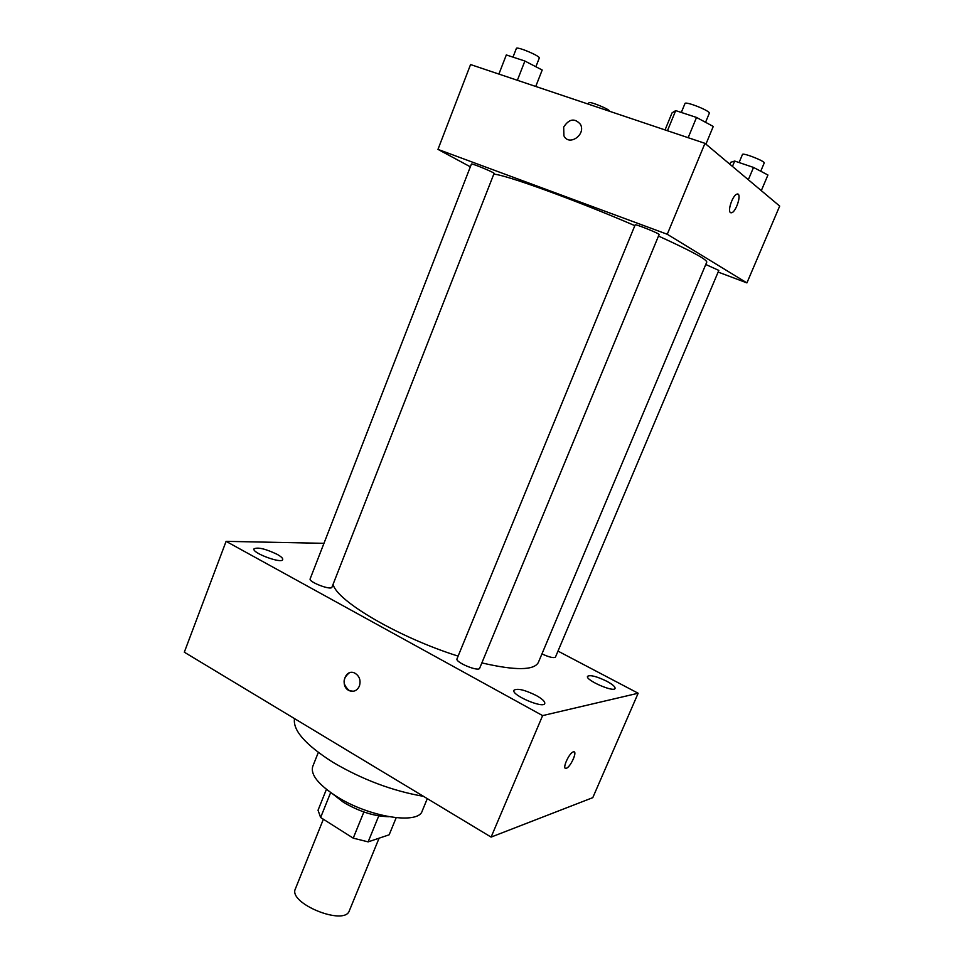 <?xml version="1.0" encoding="UTF-8"?>
<svg xmlns="http://www.w3.org/2000/svg" width="964" height="964" viewBox="0 0 964 964"><rect width="100%" height="100%" fill="white"/><g stroke="black" fill="none" stroke-linecap="round" stroke-linejoin="round"><path stroke-width="1.45" d="M323.374 819.243L295.394 888.832C287.79 903.28 344.726 926.404 349.342 910.739L379.093 838.186M396.168 817.749L389.167 834.8L368.14 841.873L353.234 838.15L320.626 817.508L318.036 810.242L326.422 789.335M330.664 792.529L320.626 817.508M363.874 811.977L353.234 838.15M388.769 816.701C374.49 816.412 359.427 811.64 343.582 802.385L332.688 793.926M378.768 815.881L368.14 841.873M427.305 798.638L422.232 810.917C418.569 825.003 368.67 817.123 336.472 796.385C318.277 784.515 310.372 774.538 312.734 766.464L318.313 752.438M423.497 796.336C392.469 790.938 362.259 779.575 332.857 762.247C305.443 744.786 292.658 730.242 294.514 718.602M557.987 651.098L638.156 693.236L592.788 797.65L491.11 837.089L184.317 652.194L226.094 541.346L323.964 543.322M606.754 681.235C596.583 676.33 590.173 674.704 587.534 676.33C585.076 679.994 614.056 692.73 615.068 688.417C615.321 686.79 612.55 684.392 606.754 681.235M277.017 554.264C265.437 548.793 257.762 546.986 253.99 548.878C251.64 552.83 281.886 564.085 282.729 559.578C283.018 558.313 281.114 556.541 277.017 554.264M536.189 695.466C524.621 689.802 517.21 688.067 513.957 690.26C511.004 694.948 543.431 708.914 544.756 703.527C545.13 701.575 542.274 698.888 536.189 695.466M638.156 693.236L542.624 715.601L491.11 837.089M542.624 715.601L226.094 541.346M359.391 686.115C361.03 680.319 359.488 675.969 354.74 673.077C344.955 668.173 339.436 686.934 349.522 690.754C353.884 692.152 357.174 690.61 359.391 686.115M349.221 672.908C342.28 678.728 342.389 684.681 349.522 690.754L353.366 691.248M574.219 751.932C577.062 753.005 570.086 767.392 566.302 768.272L566.121 768.32C561.566 769.682 569.29 752.402 573.484 751.86C577.93 750.534 570.64 767.199 566.302 768.272L565.386 768.248M541.937 653.917C549.227 657.231 553.734 658.291 555.457 657.099L718.831 270.414L705.769 264.485M310.155 578.834C308.323 581.919 331.242 590.691 331.953 587.184L494.086 173.412C495.038 172.737 471.191 162.916 471.42 164.061L310.155 578.834M457.008 658.81C454.912 662.208 478.734 672.113 479.662 668.221L659.111 234.565C660.147 233.806 634.927 223.636 635.143 224.901L457.008 658.81M333.086 584.292C336.496 600.861 398.71 637.469 458.105 656.11M481.855 662.907C515.33 670.667 534.164 670.498 538.37 662.413L706.757 262.136C707.046 259.545 690.959 250.845 658.496 236.047M493.773 174.207C504.112 174.207 574.833 199.753 634.842 225.648M718.132 272.065L746.919 282.898L667.257 234.264L437.969 149.384L470.348 166.82M746.919 282.898L779.683 206.079L704.973 143.347L667.257 234.264M704.973 143.347L470.565 64.552L437.969 149.384M563.675 127.079C569.122 118.765 574.713 117.861 580.473 124.368C586.184 134.755 568.977 146.552 563.916 135.816L563.675 127.079C569.122 118.765 574.725 117.861 580.473 124.368C586.184 134.755 568.977 146.552 563.928 135.816L563.675 127.079M730.483 212.586C727.278 210.887 732.857 194.933 736.966 194.126C742.147 192.185 736.544 211.694 731.652 212.743L730.483 212.586M737.834 194.113C741.605 194.933 735.954 211.899 731.652 212.743L730.772 212.743M588.365 104.148L588.92 102.762C589.076 100.822 610.622 109.667 609.405 111.173L609.381 111.209M761.307 190.643L767.934 175.002L753.523 167.435L734.689 161.048L730.616 162.338L729.832 164.217M753.523 167.435L748.329 179.75M734.689 161.048L732.447 166.411M739.087 162.542L742.461 154.481C742.69 152.36 765.561 161.35 764.199 163.024L760.741 171.218M535.743 86.459L542.202 70.023L524.886 61.033L506.317 54.936L498.894 74.071M524.886 61.033L517.379 80.277M512.993 57.129L516.367 48.453C516.62 46.043 540.72 56.177 539.274 58.081L535.876 66.745M705.925 144.142L713.264 126.441L696.526 117.451L675.704 110.607L672.053 112.848L665.052 129.923M696.526 117.451L688.163 137.695M675.704 110.607L667.45 130.73M681.307 112.451L684.97 103.546C685.32 100.871 710.926 111.125 709.299 113.282L705.564 122.295"/></g></svg>
